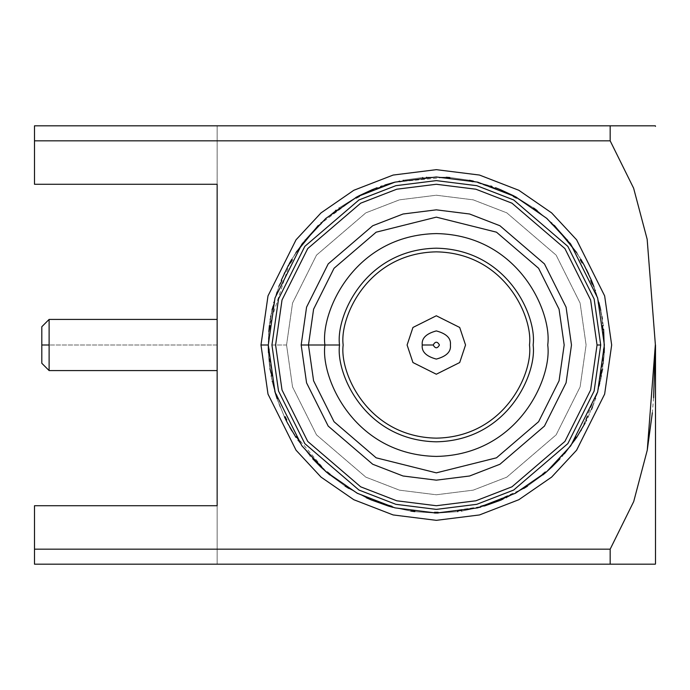 <?xml version="1.0" encoding="UTF-8"?>
<svg xmlns="http://www.w3.org/2000/svg" width="690" height="690" viewBox="0 0 690 690"><rect width="100%" height="100%" fill="white"/><g stroke="black" fill="none" stroke-linecap="round" stroke-linejoin="round"><path stroke-width="0.52" stroke-dasharray="3.45 2.59" d="M268.47 352.78L275.957 395.189L271.17 375.972L275.957 395.189L276.656 394.956L275.957 395.189M280.235 407.221L277.087 398.656L284.418 416.838M286.1 420.296L286.764 419.977L286.1 420.296L296.001 437.443L286.1 420.296L289.697 427.067M292.353 431.647L326.922 472.538L312.682 458.79L326.922 472.538L327.388 471.977L326.922 472.538M329.716 474.893L345.733 486.528L329.716 474.893L345.733 486.528L329.716 474.893L330.191 474.332L327.388 471.977L330.191 474.332L329.716 474.893L345.733 486.528L346.121 485.907L345.733 486.528M348.829 488.46L366.312 497.757L348.829 488.46L366.312 497.757L348.829 488.46L349.218 487.839L346.121 485.907L349.218 487.839L348.829 488.46L366.312 497.757L366.614 497.085L366.312 497.757M369.65 499.241L369.944 498.577L369.65 499.241L388.254 506.011L369.65 499.241L388.254 506.011L388.453 505.313L388.254 506.011M391.765 507.021L391.963 506.313L391.765 507.021L411.128 511.135L391.765 507.021L411.128 511.135L411.231 510.41L411.128 511.135M414.75 511.644L434.493 513.024L414.75 511.644L434.493 513.024L414.75 511.644L414.845 510.919L411.231 510.41L414.845 510.919L414.75 511.644L434.493 513.024L434.493 512.291L434.493 513.024M438.15 513.024L438.15 512.291L438.15 513.024L457.901 511.644L457.798 510.919L461.412 510.41L461.515 511.135L480.878 507.021L461.515 511.135L461.412 510.41L457.798 510.919L457.901 511.644L438.15 513.024L457.901 511.644L438.15 513.024L483.466 506.288L523.814 488.46L506.331 497.757L523.814 488.46L506.331 497.757L506.037 497.085L502.7 498.577L502.993 499.241L484.397 506.011L502.993 499.241L502.7 498.577L506.037 497.085L506.331 497.757L523.814 488.46L523.425 487.839L523.814 488.46M526.91 486.528L542.927 474.893L526.91 486.528L542.927 474.893L526.91 486.528L526.522 485.907L523.425 487.839L526.522 485.907L526.91 486.528L542.927 474.893L542.461 474.332L542.927 474.893M545.73 472.538L545.255 471.977L545.73 472.538L564.437 453.735M576.65 437.443L580.299 431.647M581.394 429.801L598.463 389.126L604.181 352.78M604.337 347.82L601.878 316.244L600.628 309.784M598.894 302.487L597.014 295.855M596.988 295.769L595.366 290.775M595.177 290.223L592.831 283.84M591.39 280.278L588.665 274.085M586.457 269.531L582.748 262.571L591.434 280.364L582.748 262.571L582.119 262.933L582.748 262.571M570.501 243.837L580.928 259.406L576.736 252.687M554.363 225.406L536.561 210.139L551.733 222.861L536.561 210.139L551.733 222.861L551.224 223.388L553.854 225.923L554.355 225.406L567.603 240.111L554.355 225.406L567.603 240.111L567.033 240.56L569.276 243.441L569.854 242.992L580.928 259.406L569.854 242.992L569.276 243.441L567.033 240.56L567.603 240.111L554.355 225.406L553.854 225.923L551.224 223.388L551.733 222.861L536.561 210.139L536.139 210.726L536.561 210.139M533.611 207.992L516.819 197.504L533.611 207.992L516.819 197.504L533.611 207.992L533.18 208.578L536.139 210.726L533.18 208.578L533.611 207.992L516.819 197.504L516.474 198.142L516.819 197.504M513.593 195.788L513.248 196.426L513.593 195.788L473.047 181.03L492.074 186.481L473.047 181.03L472.892 181.737L473.047 181.03L492.074 186.481L491.823 187.171L495.256 188.422L495.506 187.732L513.593 195.788L495.506 187.732L495.256 188.422L491.823 187.171L492.074 186.481M469.467 180.263L449.863 177.511L469.467 180.263L449.863 177.511L469.467 180.263L469.321 180.978L472.892 181.737L469.321 180.978L469.467 180.263L449.863 177.511L449.82 178.244L449.863 177.511M446.223 177.252L446.171 177.986L446.223 177.252L426.429 177.252L426.472 177.986L422.832 178.244L422.78 177.511L403.176 180.263L403.331 180.978L399.752 181.737L399.605 181.03L380.57 186.481L399.605 181.03L399.752 181.737L403.331 180.978L403.176 180.263L422.78 177.511L403.176 180.263L422.78 177.511L422.832 178.244L426.472 177.986L426.429 177.252L446.223 177.252L426.429 177.252L446.223 177.252L394.922 182.143M384.899 185.024L359.05 195.788L377.137 187.732L359.05 195.788L359.395 196.426L359.05 195.788M355.824 197.504L318.288 225.406L305.04 240.111L318.288 225.406L318.797 225.923L321.428 223.388L320.919 222.861L336.082 210.139L320.919 222.861L336.082 210.139L336.513 210.726L339.471 208.578L339.04 207.992L355.824 197.504L339.04 207.992L355.824 197.504L356.169 198.142L359.395 196.426L356.169 198.142L355.824 197.504L339.04 207.992L339.471 208.578L336.513 210.726L336.082 210.139L320.919 222.861L321.428 223.388L318.797 225.923L318.288 225.406L305.04 240.111L318.288 225.406M295.915 252.687L291.723 259.406L302.789 242.992L291.723 259.406L292.353 259.768L291.723 259.406M289.765 262.804L269.419 325.533M268.824 331.623L268.539 335.806M268.522 336.177L268.341 340.662M268.341 340.731L268.289 344.931M286.557 345L292.543 303.065L316.503 255.136L365.847 212.848L399.458 199.841L436.322 195.227L473.193 199.841L506.805 212.848L556.14 255.136L580.1 303.065L586.095 345L580.1 386.935L556.14 434.864L506.805 477.152L473.193 490.159L436.322 494.773L399.458 490.159L365.847 477.152L316.503 434.864L292.543 386.935L286.557 345L292.543 386.935L316.503 434.864L365.847 477.152L399.458 490.159L436.322 494.773L473.193 490.159L506.805 477.152L556.14 434.864L580.1 386.935L586.095 345L580.1 303.065L556.14 255.136L506.805 212.848L473.193 199.841L436.322 195.227L399.458 199.841L365.847 212.848L316.503 255.136L292.543 303.065L286.557 345L271.938 345L278.519 391.023L304.816 443.627L358.964 490.047L395.862 504.321L436.322 509.384L476.79 504.321L513.679 490.047L567.827 443.627L594.133 391.023L600.705 345L594.133 298.977L567.827 246.373L513.679 199.953L476.79 185.679L436.322 180.616L395.862 185.679L358.964 199.953L304.816 246.373L278.519 298.977L271.938 345L278.519 298.977L304.816 246.373L358.964 199.953L395.862 185.679L436.322 180.616L476.79 185.679L513.679 199.953L567.827 246.373L594.133 298.977L600.705 345L594.133 391.023L567.827 443.627L513.679 490.047L476.79 504.321L436.322 509.384L395.862 504.321L358.964 490.047L304.816 443.627L278.519 391.023L271.938 345L286.557 345M269.411 325.62L272.843 306.127L269.411 325.62L270.135 325.697L269.755 329.328L269.031 329.251L268.289 345L275.008 297.951L301.892 244.182L325.835 218.402L357.248 196.736L394.965 182.134L436.322 176.968L477.687 182.134L515.395 196.736L546.816 218.402L570.751 244.182L597.635 297.951L604.362 345L597.635 392.049L570.751 445.818L546.816 471.598L515.395 493.264L477.687 507.866L436.322 513.032L394.965 507.866L357.248 493.264L325.835 471.598L301.892 445.818L275.008 392.049L268.289 345L269.031 329.251L269.755 329.328L270.135 325.697L269.411 325.62L272.007 309.845L270.791 316.08M268.341 340.843L268.289 344.94L268.341 340.843M269.997 368.909L268.462 352.694L270.532 372.376L268.462 352.694L269.195 352.668L269.065 349.011L268.341 349.037L269.065 349.011L268.703 356.756M274.836 391.446L271.17 375.972L271.886 375.852L271.256 372.255L270.532 372.376L271.256 372.255L271.886 375.852L271.17 375.972M277.087 398.656L284.504 417.019L277.087 398.656L277.785 398.432L276.656 394.956L277.785 398.432L277.087 398.656L279.924 406.436M295.527 436.727L288.058 424.065M310.233 456.073L298.046 440.47L310.233 456.073L298.046 440.47L298.649 440.065L296.605 437.037L296.001 437.443L296.605 437.037L298.649 440.065L298.046 440.47L310.233 456.073L310.776 455.581L310.233 456.073M326.612 472.279L320.85 467.07M388.013 505.943L371.738 500.129M410.809 511.083L393.093 507.383L410.998 511.118M479.541 507.383L461.653 511.118L479.55 507.383M502.855 499.301L501.018 500.077M559.97 458.79L559.426 458.298L561.867 455.581L562.41 456.073L574.598 440.47L573.994 440.065L576.038 437.037L576.642 437.443L586.543 420.296L576.642 437.443L576.038 437.037L573.994 440.065L574.598 440.47L562.41 456.073L574.598 440.47L562.41 456.073L561.867 455.581L559.426 458.298L559.97 458.79L552.198 466.69M586.241 420.891L585.111 423.091M588.225 416.838L595.565 398.656L592.615 406.721M601.482 375.972L600.757 375.852L601.395 372.255L602.111 372.376L604.181 352.694L602.111 372.376L601.395 372.255L600.757 375.852L601.482 375.972L596.686 395.189L601.482 375.972L599.093 386.736M604.181 352.694L603.457 352.668L603.577 349.011L604.311 349.037L603.621 329.251L604.311 349.037L603.577 349.011L603.457 352.668L604.181 352.694L603.284 363.958M600.705 310.155L601.93 316.529M602.284 318.685L599.8 306.127L603.241 325.62L602.508 325.697L602.896 329.328L603.621 329.251L602.896 329.328L602.508 325.697L603.241 325.62M593.909 286.669L598.92 302.582L592.796 283.754L598.92 302.582L598.204 302.755L599.093 306.3L599.8 306.127L599.093 306.3L598.204 302.755L598.92 302.582L593.952 286.79M583.404 263.744L584.145 265.098M495.601 187.766L500.578 189.733M473.366 181.099L490.78 186.033M381.872 186.033L399.406 181.073L381.863 186.033M359.921 195.339L371.694 189.888M296.985 251.082L302.789 242.992L303.367 243.441L305.618 240.56L305.04 240.111L305.618 240.56L303.367 243.441L302.789 242.992L296.985 251.082M281.218 280.364L281.891 280.64L280.528 284.021L279.847 283.754L273.732 302.582L279.847 283.754L280.528 284.021L281.891 280.64L281.218 280.364L289.895 262.571L281.218 280.364L284.185 273.654M284.625 272.731L288.032 265.969M276.828 292.103L273.732 302.582L274.439 302.755L273.559 306.3L272.843 306.127L273.559 306.3L274.439 302.755L273.732 302.582L276.94 291.767M610.305 141.045L633.722 188.525L647.255 239.792L655.362 345L647.229 239.663L633.653 188.344L610.167 140.829L610.167 125.822L610.167 140.829L34.5 140.829L34.5 125.822L34.5 184.273L34.5 125.822L655.362 125.822L34.5 125.822L34.5 184.273L217.143 184.273L34.5 184.273L34.5 125.822L217.143 125.822L217.143 564.178L217.143 125.822L34.5 125.822L34.5 184.273L217.143 184.273L217.143 125.822L217.143 184.273L34.5 184.273L217.143 184.273L34.5 184.273L34.5 140.829L610.236 140.933M217.143 345L217.143 319.427L217.143 370.573L217.143 319.427L217.143 345L217.143 319.427L217.143 345L49.111 345L49.111 319.427L49.111 370.573L49.111 345L217.143 345M653.594 397.742L652.343 412.784M647.237 450.32L633.687 501.63L610.167 549.171L34.5 549.171L34.5 505.727L217.143 505.727L34.5 505.727L217.143 505.727L34.5 505.727L34.5 564.178L217.143 564.178L217.143 505.727L217.143 564.178L34.5 564.178L655.362 564.178L610.167 564.178L610.167 549.171L633.653 501.725L647.203 450.518L655.362 345L655.5 563.635L655.362 345M34.5 564.178L217.143 564.178L34.5 564.178L34.5 505.727L217.143 505.727L34.5 505.727L34.5 549.171L610.167 549.171L610.167 564.178L34.5 564.178L34.5 505.727L34.5 564.178M610.167 125.822L655.362 125.822L610.167 125.822M655.5 345L655.5 563.635L655.5 345M41.805 345L41.805 363.268L41.805 345M49.111 345L49.111 319.427L49.111 345M289.895 262.571L290.524 262.933L292.353 259.768L290.524 262.933L289.895 262.571M377.137 187.732L377.387 188.422L380.82 187.171L380.57 186.481L380.82 187.171L377.387 188.422L377.137 187.732M446.171 177.986L449.82 178.244L446.171 177.986M513.248 196.426L516.474 198.142L513.248 196.426M580.928 259.406L580.29 259.768L582.119 262.933L580.29 259.768L580.928 259.406L569.854 242.992M591.434 280.364L590.752 280.64L592.124 284.021L592.796 283.754L592.124 284.021L590.752 280.64L591.434 280.364L588.458 273.654M592.727 406.436L595.565 398.656L594.866 398.432L595.996 394.956L596.686 395.189L595.996 394.956L594.866 398.432L595.565 398.656L588.147 417.019L587.492 416.7L585.888 419.977L586.543 420.296L585.888 419.977L587.492 416.7L588.147 417.019M545.255 471.977L542.461 474.332L545.255 471.977M484.397 506.011L484.19 505.313L480.68 506.313L480.878 507.021L480.68 506.313L484.19 505.313L484.397 506.011M438.15 512.291L434.493 512.291L438.15 512.291M391.963 506.313L388.453 505.313L391.963 506.313M369.944 498.577L366.614 497.085L369.944 498.577M312.682 458.79L313.226 458.298L310.776 455.581L313.226 458.298L312.682 458.79L320.445 466.69M286.764 419.977L285.16 416.7L284.504 417.019L285.16 416.7L286.764 419.977M600.705 345L594.133 391.023L567.827 443.627L513.679 490.047L476.79 504.321L436.322 509.384L395.862 504.321L358.964 490.047L304.816 443.627L278.519 391.023L271.938 345L278.519 298.977L304.816 246.373L358.964 199.953L395.862 185.679L436.322 180.616L476.79 185.679L513.679 199.953L567.827 246.373L594.133 298.977L600.705 345L594.133 298.977L567.827 246.373L513.679 199.953L476.79 185.679L436.322 180.616L395.862 185.679L358.964 199.953L304.816 246.373L278.519 298.977L271.938 345L278.519 391.023L304.816 443.627L358.964 490.047L395.862 504.321L436.322 509.384L476.79 504.321L513.679 490.047L567.827 443.627L594.133 391.023L600.705 345L594.133 391.023L567.827 443.627L513.679 490.047L476.79 504.321L436.322 509.384L395.862 504.321L358.964 490.047L304.816 443.627L278.519 391.023L271.938 345L278.519 298.977L304.816 246.373L358.964 199.953L395.862 185.679L436.322 180.616L476.79 185.679L513.679 199.953L567.827 246.373L594.133 298.977L600.705 345L594.133 298.977L567.827 246.373L513.679 199.953L476.79 185.679L436.322 180.616L395.862 185.679L358.964 199.953L304.816 246.373L278.519 298.977L271.938 345L278.519 391.023L304.816 443.627L358.964 490.047L395.862 504.321L436.322 509.384L476.79 504.321L513.679 490.047L567.827 443.627L594.133 391.023L600.705 345M268.738 357.308L268.815 358.265M268.859 358.826L269.247 362.897M269.29 363.285L269.945 368.564M271.187 376.059L272.248 381.251M272.343 381.708L273.206 385.365M273.257 385.572L274.767 391.196M286.402 420.891L287.532 423.091M369.797 499.301L371.625 500.077M484.63 505.943L500.914 500.129M546.032 472.279L551.802 467.07M576.642 437.443L586.543 420.296M599.205 386.314L600.378 381.346M600.395 381.268L601.464 376.059M603.336 363.535L603.957 356.601M603.966 356.454L604.181 352.719M603.224 325.533L602.318 318.892M602.068 317.322L600.774 310.5M588.027 272.731L584.611 265.969M512.722 195.339L500.957 189.888M377.042 187.766L372.074 189.733M289.239 263.744L288.498 265.098M270.67 316.805L270.351 318.763M270.23 319.556L269.419 325.525M308.473 345L313.588 309.198L334.038 268.289L376.154 232.185L436.322 217.143L496.49 232.185L538.605 268.289L559.064 309.198L564.178 345L559.064 380.802L538.605 421.711L496.49 457.815L436.322 472.857L376.154 457.815L334.038 421.711L313.588 380.802L308.473 345L313.588 380.802L334.038 421.711L376.154 457.815L436.322 472.857L496.49 457.815L538.605 421.711L559.064 380.802L564.178 345L559.064 309.198L538.605 268.289L496.49 232.185L436.322 217.143L376.154 232.185L334.038 268.289L313.588 309.198L308.473 345M324.912 345C320.427 312.406 353.858 235.109 436.322 233.582C518.785 235.109 552.216 312.406 547.739 345C552.216 377.594 518.785 454.891 436.322 456.418C353.858 454.891 320.427 377.594 324.912 345C320.427 377.594 353.858 454.891 436.322 456.418C518.785 454.891 552.216 377.594 547.739 345C552.216 312.406 518.785 235.109 436.322 233.582C353.858 235.109 320.427 312.406 324.912 345M339.523 345C335.633 316.684 364.674 249.521 436.322 248.193C507.969 249.521 537.018 316.684 533.129 345C537.018 373.316 507.969 440.479 436.322 441.807C364.674 440.479 335.633 373.316 339.523 345C335.633 373.316 364.674 440.479 436.322 441.807C507.969 440.479 537.018 373.316 533.129 345C537.018 316.684 507.969 249.521 436.322 248.193C364.674 249.521 335.633 316.684 339.523 345M529.471 345C533.215 372.246 505.27 436.882 436.322 438.15C367.382 436.882 339.428 372.246 343.172 345C339.428 317.754 367.382 253.118 436.322 251.85C505.27 253.118 533.215 317.754 529.471 345C533.215 317.754 505.27 253.118 436.322 251.85C367.382 253.118 339.428 317.754 343.172 345C339.428 372.246 367.382 436.882 436.322 438.15C505.27 436.882 533.215 372.246 529.471 345M407.1 345L412.948 327.465L436.322 315.779L459.704 327.465L465.543 345L459.704 362.535L436.322 374.221L412.948 362.535L407.1 345M422.246 345C421.443 338.341 426.135 333.649 436.322 330.915C446.508 333.649 451.208 338.341 450.406 345C451.208 351.659 446.508 356.351 436.322 359.085C426.135 356.351 421.443 351.659 422.246 345C421.443 351.659 426.135 356.351 436.322 359.085C446.508 356.351 451.208 351.659 450.406 345C451.208 338.341 446.508 333.649 436.322 330.915C426.135 333.649 421.443 338.341 422.246 345"/><path stroke-width="1.03" d="M268.289 344.931L268.47 352.78M274.767 391.196L277.087 398.656L277.785 398.432L274.836 391.446M284.418 416.838L286.1 420.296L286.764 419.977L285.16 416.7L284.504 417.019L285.16 416.7L286.764 419.977L286.1 420.296L286.402 420.891M289.697 427.067L291.913 430.914M320.445 466.69L329.716 474.893L330.191 474.332L327.388 471.977L326.612 472.279M345.138 486.139L348.829 488.46L349.218 487.839L346.121 485.907L345.733 486.528L345.035 486.07M366.269 497.74L369.65 499.241L369.944 498.577L366.614 497.085L366.312 497.757L366.614 497.085L369.944 498.577L369.797 499.301M371.625 500.077L388.254 506.011L391.765 507.021L391.963 506.313L388.453 505.313L388.013 505.943M410.998 511.118L414.75 511.644L414.845 510.919L411.231 510.41L410.809 511.083M434.493 513.024L438.15 513.024L438.15 512.291L434.493 512.291L434.493 513.024L434.493 512.291L438.15 512.291L438.15 513.024M523.814 488.46L526.91 486.528L526.522 485.907L523.425 487.839L523.814 488.46L523.425 487.839L526.522 485.907L526.91 486.528L527.505 486.139L526.91 486.528M542.927 474.893L545.73 472.538L545.255 471.977L542.461 474.332L542.927 474.893L542.461 474.332L545.255 471.977L546.032 472.279M564.437 453.735L576.65 437.443M580.739 430.905L581.394 429.801M604.181 352.78L604.337 347.82M600.628 309.784L598.894 302.487M595.366 290.775L595.177 290.223M592.831 283.84L591.39 280.278M588.613 273.973L586.457 269.531M584.611 265.969L580.928 259.406L580.29 259.768L582.119 262.933L582.748 262.571L583.404 263.744M576.736 252.687L554.363 225.406L553.854 225.923L554.355 225.406M533.611 207.992L533.18 208.578L536.139 210.726L536.561 210.139L533.611 207.992L533.18 208.578L536.139 210.726L536.561 210.139L537.148 210.579M516.896 197.538L513.593 195.788L513.248 196.426L516.474 198.142L516.819 197.504L516.474 198.142L513.248 196.426L513.593 195.788L512.722 195.339M473.236 181.073L469.467 180.263L469.321 180.978L472.892 181.737L473.366 181.099M449.863 177.511L446.223 177.252L446.171 177.986L449.82 178.244L449.863 177.511L449.82 178.244L446.171 177.986L446.223 177.252M394.922 182.143L384.899 185.024M372.074 189.733L359.05 195.788L355.824 197.504L356.169 198.142L359.395 196.426L359.05 195.788L359.921 195.339M318.288 225.406L318.797 225.923L318.288 225.406L295.915 252.687M288.032 265.969L292.353 259.768L291.723 259.406L289.765 262.804M269.419 325.533L268.824 331.614L270.135 325.697L269.411 325.62L270.135 325.697L268.824 331.623M268.289 345L268.341 349.037L268.289 345L275.008 392.049L301.892 445.818L325.835 471.598L357.248 493.264L394.965 507.866L436.322 513.032L477.687 507.866L515.395 493.264L546.816 471.598L570.751 445.818L597.635 392.049L604.362 345L597.635 297.951L570.751 244.182L546.816 218.402L515.395 196.736L477.687 182.134L436.322 176.968L394.965 182.134L357.248 196.736L325.835 218.402L301.892 244.182L275.008 297.951L268.289 345L275.008 297.951L301.892 244.182L325.835 218.402L357.248 196.736L394.965 182.134L436.322 176.968L477.687 182.134L515.395 196.736L546.816 218.402L570.751 244.182L597.635 297.951L604.362 345L597.635 392.049L570.751 445.818L546.816 471.598L515.395 493.264L477.687 507.866L436.322 513.032L394.965 507.866L357.248 493.264L325.835 471.598L301.892 445.818L275.008 392.049L268.289 345L260.984 345L267.996 394.094L296.053 450.208L321.031 477.109L353.806 499.715L393.162 514.947L436.322 520.338L479.481 514.947L518.837 499.715L551.62 477.109L576.599 450.208L604.647 394.094L611.668 345L604.647 295.906L576.599 239.792L551.62 212.891L518.837 190.285L479.481 175.053L436.322 169.662L393.162 175.053L353.806 190.285L321.031 212.891L296.053 239.792L267.996 295.906L260.984 345L268.289 345L268.341 349.037L268.289 345M269.945 368.564L271.886 375.852L271.17 375.972L271.886 375.852L269.997 368.909M287.532 423.091L296.001 437.443L296.605 437.037L298.649 440.065L298.046 440.47L298.649 440.065L296.605 437.037L296.001 437.443L295.527 436.727M288.058 424.065L286.1 420.296M320.85 467.07L312.682 458.79L313.226 458.298L310.776 455.581L310.233 456.073L310.776 455.581L313.226 458.298L312.682 458.79M371.738 500.129L369.65 499.241M393.093 507.383L391.765 507.021L393.084 507.374M457.875 511.644L457.798 510.919L461.412 510.41L461.653 511.118L461.412 510.41L457.798 510.919L457.703 511.67M480.878 507.021L479.541 507.383L480.878 507.021L480.68 506.313L480.878 507.021M500.914 500.129L506.037 497.085L506.331 497.757L506.037 497.085L502.7 498.577L502.855 499.301M501.018 500.077L484.397 506.011L484.19 505.313L480.68 506.313L484.19 505.313L484.63 505.943M552.198 466.69L545.73 472.538M586.543 420.296L585.888 419.977L587.492 416.7L588.147 417.019L587.492 416.7L585.888 419.977L586.543 420.296L586.241 420.891M585.111 423.091L576.642 437.443L576.038 437.037L573.994 440.065L574.598 440.47L573.994 440.065L576.038 437.037L576.642 437.443M592.503 407.005L591.537 409.386L592.503 407.005M597.712 391.791L594.866 398.432L595.565 398.656L594.866 398.432L597.712 391.791M602.629 369.072L600.757 375.852L601.482 375.972L600.757 375.852L602.629 369.072M603.621 329.251L604.311 349.037L603.577 349.011L603.457 352.668L604.181 352.694L603.457 352.668L603.577 349.011L604.311 349.037L603.621 329.251L602.896 329.328L603.621 329.251M600.774 310.5L599.8 306.127L599.093 306.3L598.204 302.755L598.92 302.582L598.204 302.755L599.093 306.3L599.8 306.127L600.705 310.155M601.93 316.529L602.284 318.685M584.145 265.098L591.434 280.364L590.752 280.64L592.124 284.021L592.796 283.754L593.909 286.669M569.854 242.992L569.276 243.441L567.033 240.56L567.603 240.111L567.033 240.56L569.276 243.441L569.854 242.992L570.501 243.837M490.78 186.033L492.074 186.481L491.823 187.171L495.256 188.422L495.601 187.766M500.578 189.733L513.593 195.788M403.176 180.263L403.331 180.978L403.176 180.263M380.57 186.481L381.872 186.033L380.57 186.481L380.82 187.171L380.57 186.481M399.406 181.073L399.752 181.737L403.331 180.978L399.752 181.737L399.406 181.073M371.694 189.888L377.137 187.732L377.387 188.422L380.82 187.171L377.387 188.422L377.042 187.766M335.547 210.536L336.082 210.139L336.513 210.726L339.471 208.578L339.04 207.992L339.471 208.578L336.513 210.726L336.082 210.139M296.467 251.85L296.985 251.082L296.467 251.85M284.185 273.654L284.625 272.731M278.863 286.324L281.891 280.64L281.218 280.364L281.891 280.64L278.863 286.324M272.007 309.845L274.439 302.755L273.732 302.582L274.439 302.755L272.007 309.845M217.143 505.727L217.143 184.273L217.143 505.727L34.5 505.727L217.143 505.727M655.362 345L653.594 397.742M652.343 412.784L647.237 450.32M610.167 549.171L633.713 501.561L647.272 450.13L655.362 344.577L647.16 239.275L633.618 188.18L610.167 140.829L34.5 140.829L34.5 184.273L217.143 184.273L34.5 184.273L34.5 140.829L610.167 140.829L633.618 188.18L647.16 239.275L655.362 344.577L647.272 450.13L633.713 501.561L610.167 549.171L610.167 564.178L655.362 564.178L34.5 564.178L655.362 564.178L610.167 564.178L610.167 549.171L34.5 549.171L610.167 549.171M34.5 505.727L34.5 564.178L34.5 505.727M260.984 345L267.996 295.906L296.053 239.792L321.031 212.891L353.806 190.285L393.162 175.053L436.322 169.662L479.481 175.053L518.837 190.285L551.62 212.891L576.599 239.792L604.647 295.906L611.668 345L604.647 394.094L576.599 450.208L551.62 477.109L518.837 499.715L479.481 514.947L436.322 520.338L393.162 514.947L353.806 499.715L321.031 477.109L296.053 450.208L267.996 394.094L260.984 345M34.5 125.822L655.362 125.822L610.167 125.822L610.167 140.829L610.167 125.822L34.5 125.822L34.5 140.829L34.5 125.822M655.5 345L655.5 563.635L655.5 345M49.111 345L49.111 319.427L49.111 370.573L49.111 319.427L49.111 370.573L49.111 345L41.805 345L41.805 363.268L41.805 326.732L41.805 345L49.111 345M41.805 345L41.805 363.268L41.805 345M268.462 352.694L269.195 352.668L269.065 349.011L268.341 349.037L269.065 349.011L269.195 352.668L268.462 352.694M302.789 242.992L303.367 243.441L305.618 240.56L305.04 240.111L305.618 240.56L303.367 243.441L302.789 242.992M318.797 225.923L321.428 223.388L320.919 222.861L321.428 223.388L318.797 225.923M422.78 177.511L422.832 178.244L426.472 177.986L426.429 177.252L426.472 177.986L422.832 178.244L422.763 177.511M551.733 222.861L551.224 223.388L553.854 225.923L551.224 223.388L551.733 222.861M603.241 325.62L602.508 325.697L602.896 329.328L602.508 325.697L603.224 325.533M562.41 456.073L561.867 455.581L559.426 458.298L559.97 458.79L559.426 458.298L561.867 455.581L562.41 456.073M272.248 381.251L272.343 381.708M275.957 395.189L276.656 394.956L277.785 398.432L277.087 398.656M326.922 472.538L327.388 471.977L330.191 474.332L329.716 474.893M345.733 486.528L346.121 485.907L349.218 487.839L348.829 488.46M388.254 506.011L388.453 505.313L391.963 506.313L391.765 507.021M411.128 511.135L411.231 510.41L414.845 510.919L414.75 511.644M551.802 467.07L559.97 458.79M602.318 318.892L602.068 317.322M593.952 286.79L590.752 280.64L591.434 280.364M588.458 273.654L588.027 272.731M582.748 262.571L582.119 262.933L580.29 259.768L580.928 259.406M500.957 189.888L495.506 187.732L495.256 188.422L491.823 187.171L492.074 186.481M473.047 181.03L472.892 181.737L469.321 180.978L469.467 180.263M359.05 195.788L359.395 196.426L356.169 198.142L355.747 197.538M291.723 259.406L292.353 259.768L290.524 262.933L289.895 262.571L289.239 263.744M288.498 265.098L281.218 280.364M270.791 316.08L270.67 316.805M270.325 318.901L270.23 319.556M600.705 345L594.133 391.023L567.827 443.627L513.679 490.047L476.79 504.321L436.322 509.384L395.862 504.321L358.964 490.047L304.816 443.627L278.519 391.023L271.938 345L278.519 298.977L304.816 246.373L358.964 199.953L395.862 185.679L436.322 180.616L476.79 185.679L513.679 199.953L567.827 246.373L594.133 298.977L600.705 345L594.133 298.977L567.827 246.373L513.679 199.953L476.79 185.679L436.322 180.616L395.862 185.679L358.964 199.953L304.816 246.373L278.519 298.977L271.938 345L278.519 391.023L304.816 443.627L358.964 490.047L395.862 504.321L436.322 509.384L476.79 504.321L513.679 490.047L567.827 443.627L594.133 391.023L600.705 345L597.057 345L590.623 390.005L564.903 441.436L511.963 486.821L475.884 500.785L436.322 505.727L396.759 500.785L360.689 486.821L307.74 441.436L282.02 390.005L275.595 345L282.02 299.995L307.74 248.564L360.689 203.179L396.759 189.215L436.322 184.273L475.884 189.215L511.963 203.179L564.903 248.564L590.623 299.995L597.057 345L600.705 345M597.057 345L590.623 299.995L564.903 248.564L511.963 203.179L475.884 189.215L436.322 184.273L396.759 189.215L360.689 203.179L307.74 248.564L282.02 299.995L275.595 345L282.02 390.005L307.74 441.436L360.689 486.821L396.759 500.785L436.322 505.727L475.884 500.785L511.963 486.821L564.903 441.436L590.623 390.005L597.057 345M301.168 345L306.567 307.154L328.199 263.908L372.721 225.742L403.055 214.004L436.322 209.838L469.597 214.004L499.931 225.742L544.453 263.908L566.076 307.154L571.484 345L566.076 382.846L544.453 426.092L499.931 464.258L469.597 475.997L436.322 480.162L403.055 475.997L372.721 464.258L328.199 426.092L306.567 382.846L301.168 345L306.567 382.846L328.199 426.092L372.721 464.258L403.055 475.997L436.322 480.162L469.597 475.997L499.931 464.258L544.453 426.092L566.076 382.846L571.484 345L566.076 307.154L544.453 263.908L499.931 225.742L469.597 214.004L436.322 209.838L403.055 214.004L372.721 225.742L328.199 263.908L306.567 307.154L301.168 345L308.473 345L313.588 309.198L334.038 268.289L376.154 232.185L436.322 217.143L496.49 232.185L538.605 268.289L559.064 309.198L564.178 345L559.064 380.802L538.605 421.711L496.49 457.815L436.322 472.857L376.154 457.815L334.038 421.711L313.588 380.802L308.473 345L301.168 345M308.473 345L313.588 380.802L334.038 421.711L376.154 457.815L436.322 472.857L496.49 457.815L538.605 421.711L559.064 380.802L564.178 345L559.064 309.198L538.605 268.289L496.49 232.185L436.322 217.143L376.154 232.185L334.038 268.289L313.588 309.198L308.473 345L324.912 345C320.427 312.406 353.858 235.109 436.322 233.582C518.785 235.109 552.216 312.406 547.739 345C552.216 377.594 518.785 454.891 436.322 456.418C353.858 454.891 320.427 377.594 324.912 345L308.473 345M324.912 345C320.427 377.594 353.858 454.891 436.322 456.418C518.785 454.891 552.216 377.594 547.739 345C552.216 312.406 518.785 235.109 436.322 233.582C353.858 235.109 320.427 312.406 324.912 345L339.523 345C335.633 316.684 364.674 249.521 436.322 248.193C507.969 249.521 537.018 316.684 533.129 345C537.018 373.316 507.969 440.479 436.322 441.807C364.674 440.479 335.633 373.316 339.523 345L324.912 345M339.523 345C335.633 373.316 364.674 440.479 436.322 441.807C507.969 440.479 537.018 373.316 533.129 345C537.018 316.684 507.969 249.521 436.322 248.193C364.674 249.521 335.633 316.684 339.523 345M529.471 345C533.215 372.246 505.27 436.882 436.322 438.15C367.382 436.882 339.428 372.246 343.172 345C339.428 317.754 367.382 253.118 436.322 251.85C505.27 253.118 533.215 317.754 529.471 345C533.215 317.754 505.27 253.118 436.322 251.85C367.382 253.118 339.428 317.754 343.172 345C339.428 372.246 367.382 436.882 436.322 438.15C505.27 436.882 533.215 372.246 529.471 345M407.1 345L412.948 362.535L436.322 374.221L459.704 362.535L465.543 345L459.704 327.465L436.322 315.779L412.948 327.465L407.1 345L412.948 327.465L436.322 315.779L459.704 327.465L465.543 345L459.704 362.535L436.322 374.221L412.948 362.535L407.1 345L412.948 362.535L436.322 374.221L459.704 362.535L465.543 345L459.704 327.465L436.322 315.779L412.948 327.465L407.1 345M422.246 345C421.443 338.341 426.135 333.649 436.322 330.915C446.508 333.649 451.208 338.341 450.406 345C451.208 351.659 446.508 356.351 436.322 359.085C426.135 356.351 421.443 351.659 422.246 345C421.443 351.659 426.135 356.351 436.322 359.085C446.508 356.351 451.208 351.659 450.406 345C451.208 338.341 446.508 333.649 436.322 330.915C426.135 333.649 421.443 338.341 422.246 345L433.199 345C435.287 341.291 437.365 341.291 439.444 345C437.365 348.709 435.287 348.709 433.199 345L422.246 345M433.199 345C435.287 348.709 437.365 348.709 439.444 345C437.365 341.291 435.287 341.291 433.199 345M655.5 563.635L655.362 564.178M655.5 126.365L655.362 125.822M217.143 370.573L49.111 370.573L41.805 363.268M217.143 319.427L49.111 319.427L41.805 326.732"/></g></svg>
